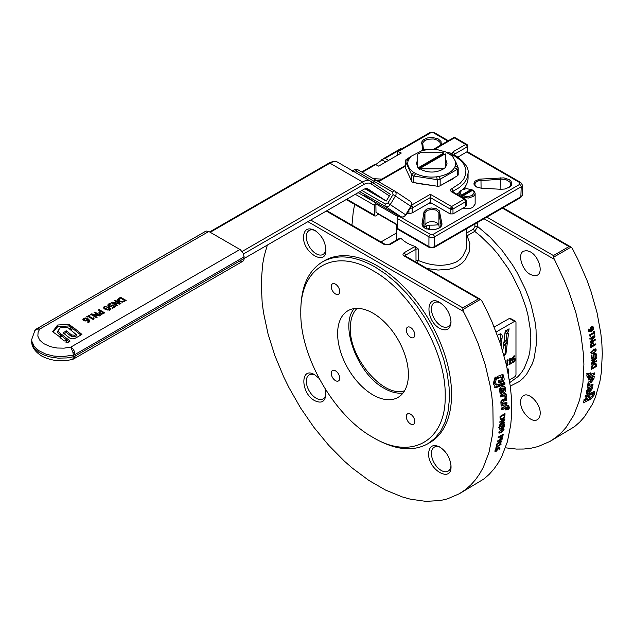 <?xml version="1.0" encoding="UTF-8"?>
<svg xmlns="http://www.w3.org/2000/svg" width="634" height="634" viewBox="0 0 634 634"><rect width="100%" height="100%" fill="white"/><g stroke="black" fill="none" stroke-linecap="round" stroke-linejoin="round"><path stroke-width="0.95" d="M417.735 166.797L416.443 163.239L417.735 159.681M410.769 156.479L406.188 159.609A3.004 1.736 0 0 0 405.308 160.838A3.004 1.736 0 0 0 405.403 161.282L411.688 174.818A3.004 1.736 0 0 0 413.812 176.046L437.254 179.676A3.004 1.736 0 0 0 440.154 179.224L457.32 169.318A3.004 1.736 0 0 0 458.2 168.089A3.004 1.736 0 0 0 458.097 167.638L455.584 161.504L452.264 156.019L445.742 151.962L438.197 149.878A24.021 13.869 0 0 0 437.967 149.838L428.711 149.481L422.299 150.488L410.769 156.479L408.241 160.402C406.806 164.935 408.676 168.961 413.844 172.48L415.738 173.573C421.832 176.561 428.806 177.639 436.66 176.815L439.251 176.41C446.772 174.857 451.876 171.909 454.57 167.566L455.26 166.076L455.584 161.504M453.096 156.883L451.812 154.11A3.004 1.736 0 0 0 449.688 152.881L445.742 151.962M428.711 149.481L426.246 149.252A3.004 1.736 0 0 0 423.346 149.703L421.737 150.63M458.2 168.089L458.2 174.627A3.004 1.736 180 0 1 457.32 175.856L440.154 185.762A3.004 1.736 180 0 1 437.254 186.214L413.812 182.584A3.004 1.736 180 0 1 411.688 181.356L405.403 167.82A3.004 1.736 180 0 1 405.308 167.376L405.308 160.838M455.236 177.052L452.724 178.986L441.763 184.835M435.938 186.008L417.711 183.48M410.404 178.582L407.115 171.513M445.765 159.681L447.057 163.239L445.765 166.797M443.071 169.183C435.843 172.908 428.457 173.003 420.928 169.484M414.787 421.515A6.007 3.463 60 0 1 413.542 424.265A6.007 3.463 60 0 1 408.914 422.656A6.007 3.463 60 0 1 406.299 416.617A6.007 3.463 60 0 1 407.535 413.867A6.007 3.463 60 0 1 412.163 415.476A6.007 3.463 60 0 1 414.787 421.515M335.473 380.63A6.007 3.463 60 0 1 331.55 375.336A6.007 3.463 60 0 1 332.47 370.525A6.007 3.463 60 0 1 335.473 370.827A6.007 3.463 60 0 1 339.396 376.113A6.007 3.463 60 0 1 338.477 380.931A6.007 3.463 60 0 1 335.473 380.63M331.233 286.6A6.007 3.463 60 0 1 332.47 283.85A6.007 3.463 60 0 1 337.098 285.458A6.007 3.463 60 0 1 339.721 291.497A6.007 3.463 60 0 1 338.477 294.247A6.007 3.463 60 0 1 333.849 292.639A6.007 3.463 60 0 1 331.233 286.6M410.539 327.485A6.007 3.463 60 0 1 414.462 332.779A6.007 3.463 60 0 1 413.542 337.589A6.007 3.463 60 0 1 410.539 337.288A6.007 3.463 60 0 1 406.616 332.002A6.007 3.463 60 0 1 407.535 327.184A6.007 3.463 60 0 1 410.539 327.485M354.295 308.576C339.119 325.187 357.655 374.432 384.331 388.38C391.067 392.224 397.304 393.769 403.042 393.001M373.006 313.196A50.046 28.895 60 0 1 405.705 357.299A50.046 28.895 60 0 1 398.033 397.399A50.046 28.895 60 0 1 373.006 394.919A50.046 28.895 60 0 1 340.315 350.816A50.046 28.895 60 0 1 347.987 310.715A50.046 28.895 60 0 1 373.006 313.196M373.006 270.702C411.585 291.822 446.193 351.767 445.195 395.735C446.193 440.852 411.585 460.831 373.006 437.412L375.13 438.641C395.529 450.069 413.043 451.804 427.681 443.848L434.821 438.403L440.67 431.12L445.1 422.133L448.016 411.648L449.355 399.896L449.086 387.12L447.216 373.6L443.784 359.629L438.871 345.514L432.578 331.558L425.034 318.062L416.419 305.319L406.901 293.605L396.702 283.176L386.035 274.245L375.13 267.025C354.739 255.597 337.225 253.862 322.587 261.818C308.378 270.512 301.118 286.552 300.817 309.931L300.817 312.38C299.827 267.263 334.435 247.284 373.006 270.702M375.13 438.641L373.006 437.412C334.435 416.292 299.827 356.348 300.817 312.38M457.938 193.41L457.938 194.836M419.74 168.541A18.014 10.398 0 0 0 420.429 168.874L443.071 168.874L444.489 168.137L445.765 167.321L445.765 154.244A18.014 10.398 0 0 0 445.179 153.848L419.74 168.541L419.74 169.357A18.014 10.398 180 0 1 418.321 168.541L418.321 167.717L443.76 153.032L443.76 153.848A18.014 10.398 180 0 1 444.489 154.244M418.321 168.541L443.76 153.848M443.76 153.032A18.014 10.398 0 0 0 443.071 152.699L420.429 152.699A18.014 10.398 0 0 0 419.011 153.428A18.014 10.398 0 0 0 417.735 154.244L417.735 167.321A18.014 10.398 0 0 0 418.321 167.717M397.074 224.531L376.002 212.366L375.875 203.886A4.002 2.314 120 0 0 375.114 202.151L363.956 195.359A4.002 3.265 123.5 0 1 363.821 195.28A4.002 3.265 123.5 0 1 363.686 195.185M395.164 213.381L397.764 215.227A4.002 2.314 -60 0 1 398.366 216.028M359.843 191.674L385.321 206.391L400.759 216.606L395.45 213.547M373.149 182.917L374.837 180.5L376.239 180.365M394.57 190.937L376.35 180.413L374.852 180.904L373.426 183.099M388.999 193.418L390.378 194.21L386.241 201.057L365.026 188.813M472.092 195.518L467.638 196.691L462.939 195.898L462.226 197.126L468.36 198.046L473.281 196.437L474.7 194.987L475.135 193.346L474.541 191.722L472.75 190.232L473.86 191.516L474.121 192.942L472.092 195.518M472.75 190.232L462.939 195.898M462.226 197.126A8.004 4.62 180 0 1 460.807 196.31L461.528 195.082L460.411 193.798L460.149 192.364L462.178 189.796L466.632 188.623L472.045 189.82A8.004 4.62 180 0 1 473.463 190.636M461.528 195.082L471.331 189.415M461.473 190.208A8.004 4.62 0 0 0 459.127 193.473A8.004 4.62 0 0 0 460.807 196.31L472.045 189.82M475.143 193.473L475.143 204.1L472.798 207.366C469.834 208.879 466.592 209.117 463.074 208.079M451.566 209.339L450.148 208.998L451.566 206.549L452.985 208.998L451.566 209.339M452.565 207.603L450.148 208.998L450.148 213.904L452.985 213.904L452.985 208.998L465.721 201.644L464.302 199.195L465.308 199.092A2.005 1.633 120 0 1 465.721 201.644L465.721 206.549L452.985 213.904M465.721 206.549L466.307 205.733L466.307 200.827L465.721 201.644M466.719 145.495L465.721 144.441L466.719 144.346L455.402 137.808L453.73 137.713L433.315 149.402L453.397 137.808A2.005 2.005 0 0 1 455.402 137.808L466.719 144.346A2.005 2.005 0 0 1 467.726 146.074L467.139 146.89L466.719 145.495M434.393 149.45L454.396 137.903L465.721 144.441A2.005 1.633 180 0 1 467.726 146.074L467.567 151.423L457.922 157.121M377.967 181.356L405.308 165.569L377.967 181.356M337.946 162.383C335.901 160.925 332.905 161.163 328.943 163.081L209.648 231.949L328.943 163.081L329.942 163.176A16.016 9.248 -60 0 1 337.946 162.383L370.502 181.181A16.016 9.248 120 0 0 362.497 181.974L242.164 251.444M452.589 191.951L465.308 199.092L452.763 191.856L451.765 191.951L464.302 199.195L451.566 206.549L430.335 194.289L430.335 197.562L450.148 208.998M409.936 208.467L412.195 207.984A2.005 1.276 -114.2 0 0 411.442 205.868M452.621 191.761A2.005 1.157 180 0 1 453.326 191.056L459.404 187.505L464.009 183.274L466.941 178.582L468.066 173.145L468.066 178.043A40.037 23.117 180 0 1 462.844 189.455M459.325 192.467A40.037 23.117 180 0 1 456.163 194.495M450.148 213.904L430.335 202.46L412.195 212.937L412.195 207.984A10.009 5.777 120 0 0 412.98 207.58L411.664 205.186M408.922 210.131L408.922 213.595L412.195 212.937M408.922 213.595A4.002 2.314 0 0 0 407.599 213.642L406.743 213.745M430.335 202.46L430.335 197.562L412.98 207.58M74.622 358.051A6.007 4.676 -148.8 0 1 73.029 358.606L73.275 356.791L75.097 356.07L74.772 357.766L73.853 358.82L242.957 261.192L243.876 260.13L244.201 258.442L363.908 189.328A8.004 4.62 -60 0 1 367.918 188.932A8.004 4.62 -60 0 1 368.053 189.019L386.241 201.057M365.77 188.615L370.256 191.587L365.168 188.766M87.516 320.432L87.516 319.37L85.273 318.522L83.831 319.29L83.831 320.915M85.899 321.026L85.899 320.432L87.516 319.37M84.243 318.743L84.528 320.083L85.899 320.432M100.6 311.904L99.728 312.8L100.251 313.465L101.519 313.727L103.366 312.911L101.107 311.611L100.6 311.904M103.366 313.664L103.366 312.911M106.203 306.785L104.745 306.919L104.507 307.744L107.962 309.741L109.381 309.598L109.634 308.766L106.203 306.785M109.381 310.232L109.634 308.766M104.745 306.919L104.507 308.829M104.119 306.555L108.874 307.213L110.736 309.051L110.015 309.963L105.26 309.305L103.611 308.021L104.119 306.555L103.889 308.33M109.761 309.408L110.245 309.804M99.11 310.454L99.11 309.582L98.357 310.018L100.465 311.239L98.722 312.919L99.483 313.933L101.511 314.321L101.519 313.727M100.465 311.983L100.465 311.239M99.158 313.703L99.681 313.323M99.11 309.582L104.768 312.855L101.511 314.321M99.411 315.946L100.481 315.336L94.815 312.063L94.117 312.467L98.999 315.288L91.605 313.917L90.765 314.401L96.423 317.674L97.129 317.269L92.643 314.678L99.411 315.946M94.815 312.871L94.815 312.063M98.999 315.875L98.999 315.288M91.605 314.892L91.605 313.917M92.643 315.486L92.643 314.678M81.921 334.435L76.215 337.716C73.282 339.396 70.683 339.166 68.424 337.034L63.043 332.795M81.945 334.419L72.95 327.112L69.534 329.038L76.143 334.483L74.836 335.235L71.531 334.934L66.404 330.893L63.075 332.818M80.898 335.021L72.95 328.737L70.564 329.846M76.167 334.276L76.143 336.107L74.836 336.86L74.836 335.235M64.066 333.595L66.404 332.517L71.531 336.559L74.836 336.86M69.058 341.845L61.744 336.044L60.396 337.874M61.744 334.419L59.961 337.526L64.319 340.981L66.245 340.387L65.968 342.289L67.172 342.931L70.105 341.044L61.744 334.419L61.744 336.044M65.96 341.932L66.142 342.431M65.96 340.307L66.245 342.011L66.245 340.371M66.721 327.176L69.399 328.563L72.339 326.859L68.987 324.323L57.71 325.012L52.582 331.685L59.588 336.725L60.959 334.118L57.86 330.98L60.182 327.857L66.721 327.176M71.325 327.445L68.987 325.947L57.71 326.637L53.113 332.097M60.476 335.037L57.94 333.032L57.86 330.98M85.392 318.53L85.392 317.959L88.11 318.807L89.854 320.535L88.847 322.167L87.405 322.072M88.958 321.002L89.568 321.604M87.437 322.056L88.958 320.859L88.063 319.679L85.844 321.026L83.783 320.55L82.895 319.425L83.633 318.387L85.392 317.959M83.331 320.218L83.831 319.908M114.175 307.427L114.175 306.658L112.662 305.786L110.514 306.65L108.565 306.198L107.701 305.081M114.175 306.658L111.798 308.029L112.464 308.409L115.57 306.618L112.654 304.938L112.654 305.794M110.482 306.658L110.482 306.048L112.654 304.938M108.707 306.277L108.707 305.057L110.482 306.048M109.183 304.391L108.707 305.057L111.148 303.797L110.34 303.329L110.34 303.963M107.701 305.128L108.541 304.003L110.34 303.329M108.145 305.905L108.707 305.533M119.834 304.161L120.896 303.543L115.237 300.27L114.532 300.674L119.414 303.496L112.028 302.125L111.188 302.608L116.846 305.881L117.552 305.477L113.066 302.886L119.834 304.161M115.237 301.087L115.237 300.27M119.414 304.082L119.414 303.496M112.028 303.1L112.028 302.125M113.066 303.694L113.066 302.886M117.599 299.771L118.883 301.435L122.417 302.149L126.182 300.492L120.515 297.227L117.662 299.399L117.662 300.151M120.515 298.091L120.515 297.227M117.662 301.023L119.216 299.605M89.331 315.225L86.573 316.826L87.151 317.159L88.15 316.58L93.253 319.52L94.22 318.054L92.675 318.347L88.887 316.152L89.909 315.566L89.331 315.225L89.331 315.898M93.515 319.37L93.515 318.743L93.84 319.187M93.705 318.419L93.705 317.753M92.675 319.187L92.675 318.347M88.887 317L88.887 316.152M124.779 301.301L124.779 300.548L120.42 298.035L118.653 299.486L118.613 301.364M124.779 300.548L122.37 301.546L122.37 302.156M118.653 299.486L119.675 300.984L122.37 301.546M239.953 249.455L70.85 347.083L72.855 348.819L74.384 351.299L75.097 356.07L244.201 258.442L243.488 253.671L240.373 249.717L208.816 231.473L206.121 231.03L36.709 328.808L205.812 231.172M239.953 260.891L241.578 261.462L242.957 261.192L73.853 358.82A6.007 6.007 0 0 1 72.331 359.438L73.029 358.606M595.754 343.858A164.143 94.767 60 0 1 595.825 344.658L590.872 347.519A164.143 94.767 -120 0 0 590.729 345.998L590.88 344.23L591.99 342.82L593.147 342.725L593.844 344.238A164.143 94.767 60 0 1 593.907 344.92L595.754 343.858M595.009 344.286L595.825 344.658M593.313 344.65L593.907 344.92M591.744 342.122L592.433 343.62M591.007 341.758L595.278 339.293A164.143 94.767 60 0 1 595.366 340.054L590.413 342.915A164.143 94.767 -120 0 0 590.278 341.758L593.892 337.011L589.969 339.269A164.143 94.767 -120 0 0 589.866 338.501L594.819 335.648A164.143 94.767 60 0 1 594.946 336.567L591.007 341.758L590.452 341.528M594.549 339.713L595.366 340.054M592.497 336.464L593.892 337.011M593.543 336.028L594.946 336.567M593.63 331.305L594.137 331.011A164.143 94.767 60 0 1 594.597 334.07L594.09 334.364A164.143 94.767 -120 0 0 593.923 333.23L590.603 335.148A164.143 94.767 60 0 1 590.769 336.282L590.317 336.543L589.438 335.648A164.143 94.767 -120 0 0 589.343 334.998L593.804 332.422A164.143 94.767 -120 0 0 593.63 331.305M594.018 333.856L594.597 334.07M592.988 332.89L593.923 333.23M589.668 334.807L590.603 335.148M590.222 336.075L590.769 336.282M589.398 335.41L589.897 335.584L589.438 335.648M589.509 331.685L588.36 329.252L589.002 328.887L589.755 330.877L590.999 330.71L590.492 328.174L591.633 326.756L592.988 326.637L593.709 327.794L593.503 329.45L591.784 331.21L589.557 331.701M592.917 329.26L593.503 329.45M591.784 331.21L590.405 330.75L588.217 331.257M584.033 400.355L583.407 402.844L588.693 400.141A164.143 94.767 -120 0 0 589.065 399.111L585.253 400.323L587.076 398.398L589.818 396.852A164.143 94.767 -120 0 0 590.127 395.878L587.092 396.924L584.033 400.355M585.729 397.13L587.076 398.398M585.451 400.498L584.35 399.46M583.914 400.704L584.976 400.228M585.333 396.844L589.874 394.863L589.509 393.5L586.918 394.831A164.143 94.767 60 0 1 586.862 395.03L585.451 395.537A164.143 94.767 60 0 1 585.142 396.678L585.333 396.844M586.862 395.03L586.181 394.958L586.561 395.291M586.268 392.343L587.821 391.677M586.387 391.757L586.482 393.666L588.526 393.199L591.95 389.355A164.143 94.767 -120 0 0 592.481 387.025L590.991 387.77L589.755 391.051L590.008 387.826L586.387 391.757M588.233 389.569L588.463 388.571M589.755 391.051L588.796 390.275M590.579 388.174L591.95 389.355M588.566 391.265L589.232 390.766M587.472 386.36L587.512 387.636L588.075 387.826L592.814 385.48A164.143 94.767 -120 0 0 593.028 384.37L588.994 385.424A164.143 94.767 -120 0 0 589.192 384.267L587.71 385.004A164.143 94.767 60 0 1 587.472 386.36M587.607 384.323L589.398 385.654M587.464 386.423L589.097 385.726M588.265 382.136L590.864 380.955M587.916 383.673L591.11 382.595L593.923 378.95A164.143 94.767 -120 0 0 594.256 376.342L588.558 378.823A164.143 94.767 60 0 1 588.423 379.996L592.528 378.863A164.143 94.767 60 0 1 592.473 379.283L588.09 382.5A164.143 94.767 60 0 1 587.916 383.665L587.916 383.665M588.637 378.585L590.888 377.634L592.528 378.863M592.402 378.617L592.521 377.904A162.145 93.61 -120 0 0 592.679 376.707M587.536 376.604L588.756 375.677A162.145 93.61 -120 0 0 588.764 375.629L592.679 373.64L594.082 374.631L594.51 374.044A164.143 94.767 -120 0 0 594.621 372.879L590.666 374.195L590.238 372.8L589.01 373.695A164.143 94.767 60 0 1 588.938 374.662L586.926 374.599A164.143 94.767 60 0 1 586.854 375.637L587.155 377.127L588.717 377.151A164.143 94.767 60 0 1 588.685 377.396L590.159 376.675A164.143 94.767 -120 0 0 590.167 376.62L594.082 374.631M588.186 377.056L587.06 375.962L588.717 377.151M590.666 374.195L589.263 373.212M587.369 373.791L588.431 374.052A164.143 94.767 -120 0 0 588.479 373.402L587.496 373.481M591.189 392.581L592.544 393.825L592.695 395.299L589.311 399.071A164.143 94.767 60 0 1 588.938 400.102L590.769 399.372L594.581 394.459L594.256 391.55L590.46 393.064L590.539 394.396L592.544 393.825L591.205 392.731M592.584 394.166L593.234 393.183L593.099 391.907M593.614 349.596L595.54 348.914L596.317 350L593.828 353.368L591.625 353.978L591.157 352.972L593.614 349.596M594.866 349.009L596.317 350M593.361 356.926L593.59 354.889L594.763 353.598L595.976 353.423L596.507 354.572L596.261 356.253L595.556 356.665A164.143 94.767 -120 0 0 595.556 356.609L595.928 354.889L595.603 354.224L594.787 354.398L594.082 355.135L594.026 357.299L591.474 358.773A164.143 94.767 -120 0 0 591.379 355.579L591.966 355.246A164.143 94.767 60 0 1 592.045 357.695L593.361 356.926L594.026 357.299M591.443 357.362L592.045 357.695M595.049 353.455L595.088 353.954M595.77 355.983L596.261 356.253M595.928 354.889L594.193 353.471M593.59 354.874L594.082 355.135M596.451 360.603A164.143 94.767 60 0 1 596.443 361.309L591.49 364.17A164.143 94.767 -120 0 0 591.506 363.1L595.429 358.527L591.506 360.794A164.143 94.767 -120 0 0 591.498 360.08L596.451 357.219A164.143 94.767 60 0 1 596.459 358.075L592.18 363.076L596.451 360.603M595.849 360.952L596.443 361.309M594.803 358.17L595.429 358.527M595.041 357.275L596.459 358.075M591.752 362.814L592.18 363.076M596.277 366.547L591.324 369.408A164.143 94.767 -120 0 0 591.379 368.14L591.847 365.905L593.963 363.551L596.008 363.512L596.332 365.263A164.143 94.767 60 0 1 596.277 366.547L595.691 366.167M594.589 362.64L594.922 364.376M588.82 390.179A164.143 94.767 60 0 1 588.558 391.289L588.138 391.749L587.837 391.13L588.82 390.179L587.599 389.213M588.138 391.749L586.846 390.29M591.791 330.266L593.02 329.054L592.655 327.406L591.031 328.539L591.791 330.266M593.345 345.245A164.143 94.767 -120 0 0 593.289 344.698L592.869 343.573L592.101 343.652L591.308 345.72A164.143 94.767 60 0 1 591.371 346.386L593.345 345.245M591.467 342.97L592.869 343.573L590.698 343.049M593.789 352.567L595.278 351.505L595.762 350.317L595.191 349.746L592.164 351.49L591.704 352.655L592.275 353.233L593.789 352.567M595.762 350.317L593.781 349.049M591.181 352.393L592.275 353.233M595.492 364.217L593.931 364.344L592.307 366.119L591.95 367.775A164.143 94.767 60 0 1 591.926 368.338L595.738 366.135A164.143 94.767 -120 0 0 595.77 365.572L595.492 364.217L593.923 363.211M591.871 365.85L592.307 366.119M591.387 367.997L591.926 368.338M590.745 346.101L591.371 346.386M590.444 328.357L591.031 328.539M590.096 329.981L591.474 330.433M388.579 160.378L385.092 158.365L383.958 158.5L375.851 164.468M354.636 204.386L353.233 211.954L351.949 225.173M497.325 448.087L497.698 448.42L495.97 449.688L495.519 450.893L495.075 450.473M495.217 450.195L496.367 450.679L497.341 449.847L497.698 448.42M502.548 435.201L500.575 436.343A164.143 94.767 60 0 1 500.488 436.818L500.583 437.745L501.264 437.619L502.445 435.78A164.143 94.767 -120 0 0 502.548 435.201L502.088 434.845M500.115 435.986L500.575 436.343M502.437 428.719L503.063 429.178L500.06 430.906L499.434 432.016L499.846 432.499L502.873 430.748L503.491 429.67L503.063 429.178L503.491 429.67M499.029 431.722L499.846 432.499M500.884 418.797L502.437 418.67L504.078 416.887L504.41 415.23A164.143 94.767 -120 0 0 504.418 414.652L500.606 416.855A164.143 94.767 60 0 1 500.591 417.434L500.884 418.797M500.044 416.522L500.606 416.855M503.784 414.271L504.418 414.652M501.827 389.094A162.145 93.61 -120 0 0 501.748 388.483L502.065 387.968L503.729 388.531L504.133 389.331L503.317 390.378A164.143 94.767 -120 0 0 503.142 389.022L503.459 388.507L502.065 387.968L502.73 388.785M503.626 390.56L502.112 389.902M500.028 417.735A164.143 94.767 -120 0 0 500.044 416.435L504.997 413.574A164.143 94.767 60 0 1 504.981 414.866L504.529 417.109L502.405 419.446L500.369 419.502L500.028 417.735M500.686 418.717L500.099 418.916M504.133 419.906L499.861 422.371A164.143 94.767 -120 0 0 499.893 421.681L504.846 418.82A164.143 94.767 60 0 1 504.799 419.866L500.733 424.36L504.656 422.093A164.143 94.767 60 0 1 504.609 422.775L499.655 425.636A164.143 94.767 -120 0 0 499.711 424.82L504.133 419.906L503.586 419.549M504.085 422.426L504.609 422.775M503.38 418.955L504.799 419.866M498.736 427.427L500.139 428.418L500.923 428.227L501.668 427.514L501.954 425.485L504.505 424.011A164.143 94.767 60 0 1 504.22 426.983L503.642 427.324A164.143 94.767 -120 0 0 503.864 425.049L502.54 425.81L502.096 427.72L500.836 428.964L499.616 429.123M499.449 427.482L500.139 428.418L499.711 426.642M500.408 426.167L500.131 426.928M499.56 429.083L499.75 426.547L500.456 426.135A164.143 94.767 60 0 1 500.448 426.191M502.017 425.446L502.54 425.81M503.341 424.685L503.864 425.049M503.713 426.619L504.22 426.983M504.038 429.353L501.232 432.539L499.069 433.165L498.879 432.333L501.66 429.131L503.523 428.41L504.038 429.353L502.913 428.529M496.842 385.092L495.305 382.413L496.216 379.552L497.373 378.339A164.143 94.767 -120 0 0 497.088 376.929L494.995 377.515L493.268 383.633L495.59 387.691L499.774 386.407L498.887 384.608L496.842 385.092L495.138 384.513L493.949 382.476L494.845 379.164L496.002 377.959A162.145 93.61 -120 0 0 495.804 376.976M494.512 387.342L498.387 385.916L497.5 384.149M498.887 384.608L498.467 384.481L498.887 384.608M507.921 408.581L507.699 408.819A164.143 94.767 60 0 1 507.707 409.501L508.833 409.12L507.699 408.819M501.597 407.971L501.217 408.597A164.143 94.767 60 0 1 501.256 409.849L505.33 408.597L505.916 410.087L507.129 409.176A164.143 94.767 -120 0 0 507.113 408.161L509.237 408.288A164.143 94.767 -120 0 0 509.221 407.194L508.666 405.562L507.049 405.506A164.143 94.767 -120 0 0 507.041 405.237L505.552 405.958A164.143 94.767 60 0 1 505.552 406.014L501.597 407.971M501.225 408.875L503.919 407.82L505.623 408.827M507.129 409.176L505.71 408.375A162.145 93.61 -120 0 0 505.702 407.377L505.964 407.004L507.675 407.868M506.265 407.083L507.485 407.765M507.477 407.844L507.818 407.48A162.145 93.61 -120 0 0 507.802 406.41L507.739 405.594M507.343 405.736L506.384 405.15M503.238 399.246C501.439 399.777 500.67 401.092 500.947 403.192A164.143 94.767 60 0 1 501.114 406.085L506.59 404.31L506.962 403.692A164.143 94.767 -120 0 0 506.899 402.408L502.532 403.39A164.143 94.767 -120 0 0 502.508 402.931L503.943 401.156L506.732 399.61A164.143 94.767 -120 0 0 506.637 398.303L503.238 399.246M501.066 405.174L505.544 402.962A162.145 93.61 -120 0 0 505.528 402.59M502.841 403.628L501.122 402.693A162.145 93.61 -120 0 0 501.098 402.233L502.532 400.474L505.322 398.929A162.145 93.61 -120 0 0 505.29 398.461M504.593 393.516L500.63 394.998L500.281 395.64A164.143 94.767 60 0 1 500.424 396.947L504.331 395.83L504.878 396.139A164.143 94.767 60 0 1 504.997 397.478L506.162 397.391L506.518 396.765A164.143 94.767 -120 0 0 506.376 395.196L505.908 393.666L504.593 393.516M500.345 396.195L502.921 395.204L503.467 395.513M502.921 395.204L504.878 396.139M506.518 396.765L505.108 396.115A162.145 93.61 -120 0 0 504.973 394.562L506.376 395.196M504.973 394.562L504.743 393.46M502.247 386.582C500.194 387.128 499.362 388.587 499.743 390.956A164.143 94.767 60 0 1 500.099 393.793L501.296 393.714L501.637 393.072L501.74 389.141L502.485 392.89L503.119 393.025C505.139 392.494 505.987 391.075 505.67 388.761L504.64 386.32L502.247 386.582M501.637 393.072L500.234 392.501L499.917 390.084L500.646 388.793M500.345 388.61L502.041 389.324M501.724 392.438C503.697 391.923 504.553 390.512 504.276 388.214L503.681 386.193M499.505 384.109L500.789 386.003L503.475 384.727A164.143 94.767 -120 0 0 503.436 384.473L504.474 384.672L505.013 384.061A164.143 94.767 -120 0 0 504.783 382.611L499.505 384.109M499.402 385.52L502.08 384.236A162.145 93.61 -120 0 0 502.041 383.99L504.751 384.576M503.697 384.188L502.31 383.705M505.013 384.061L503.626 383.57A162.145 93.61 -120 0 0 503.483 382.69M502.722 374.496L497.722 376.279L497.421 376.937A164.143 94.767 60 0 1 497.706 378.355L501.851 377.27L502.334 378.022L501.042 379.845L498.593 380.725L498.276 381.375A164.143 94.767 60 0 1 498.506 382.667L498.958 382.991L502.001 381.89C503.848 381.367 504.498 380.012 503.959 377.816L502.984 374.401M497.611 377.904L500.472 376.873L502.247 377.563M498.435 382.239L500.622 381.438C502.429 380.891 503.079 379.544 502.58 377.404L501.985 374.298M497.801 447.802L498.213 448.959L496.184 451.321L495.091 451.582L495.74 449.435L497.73 447.842L499.893 447.295M499.061 449.308L499.362 447.929L498.728 447.35M499.394 448.61L498.173 448.143M499.378 448.658L499.695 448.951L499.053 449.324M499.64 447.184L499.695 448.951M494.964 451.463L494.964 450.766M496.533 447.105A164.143 94.767 60 0 1 496.295 447.984L495.788 448.27A164.143 94.767 -120 0 0 496.43 445.853L496.937 445.567A164.143 94.767 60 0 1 496.707 446.471L500.028 444.553A164.143 94.767 -120 0 0 500.258 443.649L500.709 443.388L501.137 444.014A164.143 94.767 60 0 1 500.995 444.529L496.533 447.105L496.192 446.796M500.21 443.832L500.995 444.529M500.709 443.388L501.137 444.014M496.921 443.84L501.692 439.132L497.421 441.597A164.143 94.767 -120 0 0 497.555 440.963L502.508 438.102A164.143 94.767 60 0 1 502.302 439.069L497.928 443.372L501.851 441.106A164.143 94.767 60 0 1 501.7 441.732L496.747 444.592A164.143 94.767 -120 0 0 496.921 443.84M501.296 438.799L501.692 439.132M501.7 438.569L502.302 439.069M499.552 436.311L500.012 436.668L498.166 437.737A164.143 94.767 -120 0 0 498.284 437.04L503.238 434.187A164.143 94.767 60 0 1 503.008 435.487L502.445 437.024L501.145 438.316L500.075 438.459M500.02 438.411L499.909 437.254A164.143 94.767 -120 0 0 500.012 436.668M307.894 221.67L463.343 311.413L468.724 321.913L478.036 343.311L485.264 364.891L490.248 386.185L491.865 396.591L492.887 406.766L493.133 426.206L492.349 435.368L489.004 452.343L483.338 467.234L479.676 473.796L475.476 479.724L470.769 484.986L465.578 489.551L459.325 493.759L447.366 498.895L440.519 500.495L425.889 501.375L410.253 499.148L402.154 496.882L385.615 490.106L368.901 480.453L352.361 468.138L344.262 461.053L328.618 445.219L313.988 427.443L300.667 408.09L288.938 387.572L283.747 377.008L274.839 355.531L268.055 333.975L263.538 312.792L262.159 302.473L261.2 282.645L262.65 264.259L264.267 255.716L267.342 245.081M503.705 342.685L504.458 342.249L503.618 343.382M505.964 343.557L505.243 353.344L503.903 355.103M513.865 359.018L514.008 358.242M508.341 373.909L508.706 372.562L507.802 371.611L508.579 369.749L508.23 368.948L507.343 368.98M508.357 371.714L507.889 371.611M505.179 330.996L503.594 345.784L507.588 340.775L508.563 333.096L506.796 333.5L508.722 330.702L509.102 328.816L505.179 330.996M506.883 333.746L505.385 332.684L507.517 329.371M501.137 345.974L502.255 336.25L501.795 334.237L500.139 333.88L497.405 335.243M504.149 355.991L505.956 353.748L507.382 342.431L503.483 346.521L502.667 350.871M509.395 379.917L514.554 376.937A2.005 1.157 120 0 0 515.973 374.488L515.973 322.183A2.005 1.157 120 0 0 515.553 321.272A2.005 1.157 120 0 0 514.554 321.367L496.168 331.986M509.894 358.519L510.41 358.226L510.41 363.377L511.289 362.87L511.289 363.456L508.872 364.851L509.768 363.75L509.768 359.914L508.872 360.437L508.872 359.906L509.894 358.519M505.964 362.981L507.002 364.74L507.002 360.207L507.62 359.85L507.62 365.572L506.875 366L506.558 365.461M514.792 358.115L515.331 359.264L514.863 360.976L513.754 362.149L512.66 362.26L512.121 360.461L512.66 357.758L514.903 355.619L512.803 359.327L514.927 358.178M507.913 370.145L507.049 369.717L507.913 370.145L507.406 371.611M500.036 342.645L500.598 333.793M504.458 342.249L506.178 339.959L506.97 333.698M505.472 332.929L506.74 333.658M511.289 363.456L510.782 363.163M510.41 363.377L509.768 363.013M507.62 365.572L506.423 364.883M507.002 364.74L506.289 364.328M514.665 359.692L514.325 358.892L512.811 359.882L513.152 361.562L513.77 361.531L514.665 359.692M511.725 360.738L513.77 361.531M514.871 356.371L514.174 355.967M514.903 356.356L514.198 355.951M512.803 359.327L511.614 358.638M512.811 359.882L511.551 359.161M509.768 359.914L509.284 359.637M515.553 321.272L509.894 318.165L494.195 327.049M397.074 155.473L397.486 151.288L401.314 153.024L378.672 166.1L375.051 164.285L361.689 171.957L374.837 164.364M378.672 213.904L375.843 215.948L374.837 216.043L374.425 215.132L346.822 199.195M397.074 224.935L378.672 214.316M423.457 149.64L422.696 142.951L424.804 140.558L427.823 139.29L433.339 138.941L437.492 140.154L440.051 142.396L440.337 145.345M425.295 228.406L423.789 227.083L422.989 224.975L425.042 212.62L427.205 210.385L431.905 209.331L436.113 210.131L438.799 212.588L441.002 224.935L440.567 226.544L438.704 228.406M439.378 227.915L438.799 224.848L437.484 223.168L435.011 222.003L431.905 221.591L428.798 222.019L426.341 223.192L425.042 224.88L424.518 227.836M375.978 180.199L380.677 180.468M463.771 188.457L464.096 189.011M431.809 203.316L428.972 203.252M424.661 226.988L426.745 225.783L426.745 229.04L429.804 228.375L429.804 225.11L426.745 225.783M429.59 229.73L429.804 228.375M438.752 224.729A35.029 20.225 180 0 1 429.804 225.11M463.343 311.413L462.836 309.582L480.485 299.391L481.745 300.793L487.126 311.286L492.032 321.937L500.321 343.485L506.439 364.978L510.267 385.971L511.289 396.147L511.535 415.579L510.75 424.748L507.406 441.724L501.74 456.607L498.07 463.169L493.878 469.097L489.171 474.359L483.972 478.932L459.325 493.759M462.836 309.487L462.836 308.647M326.296 211.043L384.331 244.55L389.997 244.55L400.902 238.202A35.029 20.225 0 0 0 415.151 246.428A4.002 2.314 0 0 0 414.588 246.697L404.151 252.72C402.598 253.814 402.598 254.9 404.151 255.993L478.408 298.868L480.485 299.391M505.456 447.81L516.48 449.07L523.938 449.023L531.11 448.19L537.957 446.59L549.916 441.454L556.161 437.254L561.359 432.681L566.067 427.419L573.928 414.929L579.595 400.046L582.939 383.071L583.898 364.352L583.478 354.469L580.831 333.888L575.854 312.586L568.627 291.014L564.22 280.26L553.427 257.277L571.076 247.086L502.984 207.778L571.004 247.046L568.999 246.563L553.427 255.55L486.833 217.105M385.092 158.365L400.664 149.378L400.664 148.697L401.314 149.077L400.664 148.697L383.166 158.801M400.664 149.378L400.664 148.697L400.728 149.418M400.902 238.202L399.578 238.329M384.331 244.55L385.337 244.455L326.882 210.702L385.337 244.455L388.991 244.455L399.436 238.424L388.991 244.455L389.997 244.55M466.782 243.591L466.141 249.241L462.709 256.421L459.943 259.417L456.52 261.866C445.139 266.843 432.364 266.367 418.194 260.447L416.007 260.693L415.642 261.945M404.975 255.993L480.413 299.343L405.15 255.89L404.151 255.993M405.562 256.128L405.562 255.177L416.007 249.146L418.194 248.9L415.151 246.428M383.087 158.841L400.664 148.697M553.427 257.277L553.427 255.55M466.782 235.856L466.782 235.428M417.196 263.522L418.194 260.447L418.194 248.9M425.422 268.269L437.983 270.052L448.801 269.291L453.746 267.913L458.216 265.828L462.083 263.102L465.221 259.813L469.176 252.047L469.842 243.638L467.131 235.745L474.715 231.37L477.751 226.584L474.921 226.584L473.503 229.056L466.782 232.94M520.609 401.996C520.649 398.921 521.6 396.805 523.478 395.664C529.081 391.685 540.644 403.89 540.192 413.305C540.152 416.387 539.193 418.495 537.323 419.645C531.712 423.623 520.157 411.418 520.609 401.996M530.396 274.49C522.012 270.179 517.225 254.068 523.478 251.199L526.656 250.581L530.396 251.88C538.781 256.199 543.568 272.311 537.323 275.18L534.145 275.798L530.396 274.49M399.048 215.623L397.098 218.064L397.312 228.977L429.329 247.506L397.486 229.12M433.49 132.815L434.488 132.712L448.349 140.716L434.488 132.712L429.662 132.712L397.486 151.288L429.876 132.633L433.49 132.815L447.762 141.057M397.074 218.397L428.917 236.783A4.002 2.314 0 0 0 434.583 236.783L521.243 186.753A4.002 2.314 0 0 0 522.416 185.112L520.831 182.56L467.321 151.669L520.831 182.56L519.832 182.663L519.832 184.296L433.165 234.334L430.335 234.334L398.485 215.948M522.416 185.112L522.416 194.923A4.002 2.314 180 0 1 521.243 196.556L434.583 246.594L434.163 247.506L520.831 197.475L519.832 197.372M355.317 194.289L374.425 205.321L375.716 202.951M374.425 205.321L374.425 215.132M346.235 199.536L374.837 216.043L346.235 199.536M404.603 390.702C383.871 398.461 349.025 358.115 350.364 327.905C350.42 319.306 352.662 312.8 357.069 308.37M322.587 261.818L324.711 260.59A105.093 60.674 60 0 1 405.697 288.747A105.093 60.674 60 0 1 451.566 394.507A105.093 60.674 60 0 1 429.804 442.619L427.681 443.848M423.956 212.113L421.99 224.159L422.878 226.504L424.598 228.01L429.955 229.777L435.114 229.611L440.099 227.511L441.518 225.902L442.009 224.119L439.362 210.845L436.097 208.618L431.16 207.96L426.531 209.141L424.059 211.693L424.954 212.984L424.954 225.244M476.506 187.038L475.056 185.5L474.898 183.654L476.174 181.966L478.615 180.777L501.819 179.145L506.312 179.834L510.029 182.22L510.766 183.781L510.632 185.405L508.516 187.815M481.024 188.163L500.844 189.281L504.973 189.011L509.942 186.895L511.345 185.287L511.765 182.901L510.949 181.165L509.237 179.652L503.895 177.877L479.526 179.137L474.961 181.158L473.82 184.003L475.872 186.681L481.024 188.163M441.296 144.79L441.002 141.398L438.157 138.901L432.515 137.467L427.411 137.943L423.401 139.829L421.713 142.016L422.68 150.084M465.499 186.19L464.556 188.892M459.127 195.335L458.477 195.827M381.819 179.129L373.299 178.653M325.884 248.869A13.845 7.996 60 0 1 323.039 254.432A13.845 7.996 60 0 1 312.372 250.723A13.845 7.996 60 0 1 306.325 236.783A13.845 7.996 60 0 1 309.194 230.451A13.845 7.996 60 0 1 315.431 230.768M325.908 249.725C325.242 241.483 321.509 235.016 314.702 230.316C307.894 227.154 304.161 229.31 303.496 236.783C302.798 253.077 326.597 266.819 325.908 249.725M450.996 321.097A13.845 7.996 60 0 1 448.151 326.661A13.845 7.996 60 0 1 441.224 325.979A13.845 7.996 60 0 1 432.182 313.775A13.845 7.996 60 0 1 434.306 302.68A13.845 7.996 60 0 1 440.543 302.997M439.814 302.545L439.814 302.545C425.351 293.399 425.351 320.883 439.814 328.428C446.613 331.59 450.354 329.434 451.02 321.961C450.354 313.719 446.613 307.244 439.814 302.545M450.996 465.562A13.845 7.996 60 0 1 448.151 471.125A13.845 7.996 60 0 1 437.476 467.416A13.845 7.996 60 0 1 431.437 453.484A13.845 7.996 60 0 1 434.306 447.144A13.845 7.996 60 0 1 440.543 447.461M428.6 453.484C427.91 469.778 451.709 483.52 451.02 466.426C450.354 458.184 446.613 451.709 439.814 447.01C433.006 443.848 429.266 446.003 428.6 453.484M325.884 393.334A13.845 7.996 60 0 1 323.039 398.897A13.845 7.996 60 0 1 316.112 398.207A13.845 7.996 60 0 1 307.07 386.011A13.845 7.996 60 0 1 309.194 374.916A13.845 7.996 60 0 1 315.431 375.233M319.084 378.347L314.702 374.781C300.247 365.636 300.247 393.12 314.702 400.664C321.509 403.826 325.242 401.671 325.908 394.189L325.012 388.61M571.076 247.086L572.336 248.488L577.717 258.989L587.029 280.387L590.912 291.18L597.03 312.673L600.858 333.666L601.88 343.842L602.3 353.732L601.341 372.443L599.962 381.169L595.445 397.146L592.33 404.31L584.461 416.8L579.753 422.062L574.562 426.627L549.916 441.454M454.57 167.566L457.32 169.318L457.32 175.856M439.251 176.41L440.154 179.224L440.154 185.762M436.66 176.815L437.254 179.676L437.254 186.214M415.738 173.573L413.812 176.046L413.812 182.584M449.657 153.991L451.812 154.11M455.26 166.076L458.097 167.638M447.762 152.897L449.688 152.881M427.039 149.64L426.246 149.252M424.249 150.06L423.346 149.703M413.844 172.48L411.688 174.818L411.688 181.356M408.241 160.402L405.403 161.282L405.403 167.82M408.93 158.904L406.188 159.609M376.033 180.23L357.838 169.73L356.855 169.785L355.84 170.808L374.1 181.348M353.392 171.703L355.84 170.808M410.079 201.2A4.002 3.265 123.5 0 1 410.222 201.287L394.641 190.977A4.002 3.265 -56.5 0 1 394.784 191.064A4.002 3.265 -56.5 0 1 395.402 196.041L410.84 206.264L405.657 214.823L390.227 204.6L395.402 196.041L393.025 194.583L387.842 203.142L390.227 204.6A4.002 3.265 -56.5 0 1 385.321 206.391L384.941 205.432L385.393 204.037L361.911 190.477M387.842 203.142L385.393 204.037M376.35 180.413L394.61 190.961L393.659 191.032L392.644 192.054L393.025 194.583M411.109 206.47L411.133 206.478C412.195 204.425 411.886 202.69 410.222 201.287A4.002 3.265 123.5 0 1 410.84 206.264L410.388 206.082M405.213 214.641L405.657 214.823A4.002 3.265 123.5 0 1 400.759 216.606L400.854 216.662M369.654 198.656L364.027 195.407M375.114 202.151L397.764 215.227M411.133 206.478L405.926 215.029M375.875 203.886L397.803 216.543M374.385 181.514L392.644 192.054M210.234 232.29L329.942 163.176L362.497 181.974L363.908 184.423A14.011 8.091 -60 0 1 371.159 183.884L371.476 182.433L370.779 181.356A16.016 9.248 120 0 0 370.502 181.181L390.33 194.297L370.914 181.443M453.326 192.181L452.066 188.528C450.219 189.614 450.116 190.763 451.765 191.951M468.066 173.145C468.986 168.406 465.269 162.851 456.916 156.479L454.198 154.942L453.278 155.084L461.037 160.592L464.326 164.943L465.919 169.595L465.744 174.334L463.811 178.947L460.213 183.21L452.066 188.528M453.968 154.799L454.419 153.483L453.112 151.724L451.939 153.428L453.278 155.084M454.523 155.108L454.523 154.173L467.139 146.89L467.139 151.795M371.159 183.884L389.347 195.922M243.583 253.893L363.908 184.423M378.553 181.689L405.308 166.251M430.335 194.289L411.688 205.059M465.721 144.441L453.112 151.724M86.818 320.82L86.818 320.13M84.528 320.883L84.528 320.083M102.748 313.988L102.748 313.267M100.251 314.242L100.251 313.465M107.962 310.335L107.962 309.741M106.029 309.709L106.029 308.861M108.874 308.132L108.874 307.213M99.831 312.491L99.831 311.603M72.95 328.737L72.95 327.112M72.53 328.713L72.53 327.089M76.167 335.901L76.167 334.467M71.531 336.559L71.531 334.934M66.404 332.517L66.404 330.893M65.976 332.493L65.976 330.869M61.347 336.083L61.347 334.451M69.637 326.114L69.637 324.489M68.987 325.947L68.987 324.323M57.71 326.637L57.71 325.012M57.108 326.89L57.108 325.266M88.11 319.71L88.11 318.807M83.633 320.012L83.633 318.387M88.292 322.437L88.292 321.731M111.671 306.365L111.671 305.659M109.341 306.539L109.341 305.762M108.541 305.628L108.541 304.003M119.216 298.788L119.216 297.972M124.201 301.602L124.201 300.881M119.675 301.816L119.675 300.984M74.622 351.91A6.007 1.482 160.4 0 1 73.029 352.718L70.85 347.083L64.034 348.153L56.981 348.011L50.308 346.671L43.421 343.501L39.665 340.046L37.85 336.107L38.127 332.026L39.712 329.101L208.816 231.473M244.201 256.81L75.097 354.438L73.275 355.159L73.029 352.718M31.7 339.507L32.207 344.294L34.157 347.963L38.864 352.298L43.746 354.905L49.507 356.831L58.066 358.147L66.919 357.941L73.275 356.791L73.275 355.159L62.504 356.601L53.708 356.039L45.585 353.994L38.864 350.665L34.157 346.33L31.882 341.385L31.7 339.507L34.933 330.362A6.007 6.007 0 0 1 36.709 328.808L38.088 328.539L39.712 329.101L36.661 329.157L34.759 330.615M593.147 343.929L593.844 344.238M592.893 327.54L593.709 327.794M588.368 329.601L589.018 329.799M588.994 396.076L589.818 396.852M588.265 396.401L589.327 397.407M584.493 399.143L585.372 399.983M587.924 399.388L588.693 400.141M586.846 399.372L588.186 400.688M588.74 393.833L589.874 394.863M588.78 393.246L590.143 394.483M587.155 391.994L588.526 393.199M587.425 386.7L588.606 387.659M591.776 384.632L592.814 385.48M591.015 384.957L592.354 386.051M589.715 381.517L591.11 382.595M592.521 377.904L593.923 378.95M589.152 375.098L590.555 376.081M588.764 375.629L590.167 376.62M588.756 375.677L590.159 376.675M588.328 376.263L589.739 377.262M587.615 374.44L588.376 374.956M593.234 373.141L594.51 374.044M586.791 373.339L588.201 374.282M587.544 373.458L588.431 374.052M593.234 393.183L594.581 394.459M593.075 393.548L594.423 394.823M589.43 398.057L590.769 399.372M589.493 398.786L590.397 399.674M593.052 352.964L593.828 353.368M593.329 355.92L593.884 356.221M595.088 353.812L596.507 354.572M594.145 354.057L594.787 354.398M595.746 364.891L596.332 365.263M587.631 389.181L588.653 390.045M593.337 363.979L593.931 364.344M591.435 367.443L591.95 367.775M592.917 350.031L593.67 350.404M591.657 351.244L592.164 351.49M590.856 344.302L591.387 344.531M590.706 345.451L591.308 345.72M590.444 327.184L591.815 327.604M590.381 329.26L591.007 329.458M499.727 436.208L500.488 436.818M501.074 429.495L501.581 429.86M500.036 417.093L500.591 417.434M501.748 388.483L503.142 389.022M502.223 390.005L503.333 390.441M501.684 418.995L502.405 419.446M504.093 416.839L504.529 417.109M503.895 414.208L504.981 414.866M499.434 427.966L500.836 428.964M501.993 425.913L502.524 426.286M500.717 432.15L501.232 432.539M493.949 382.476L495.328 382.888M493.926 382.001L495.305 382.413M494.845 379.164L496.216 379.552M495.138 378.815L496.509 379.203M495.693 378.617L497.064 379.005M496.002 377.959L497.373 378.339M498.387 385.916L499.774 386.407M498.522 385.472L499.909 385.955M495.455 384.64L496.533 384.989M507.699 408.859L508.722 409.445M507.874 408.573L508.833 409.12M505.631 409.168L506.732 409.794M505.702 407.377L507.113 408.161M505.916 407.028L507.335 407.813M507.818 407.48L509.237 408.288M507.802 406.41L509.221 407.194M505.171 403.573L506.59 404.31M505.544 402.962L506.962 403.692M501.098 402.233L502.508 402.931M502.532 400.474L503.943 401.156M504.957 399.547L506.368 400.236M505.322 398.929L506.732 399.61M504.941 396.829L506.162 397.391M500.028 393.191L501.296 393.714M499.917 390.084L501.32 390.623M502.469 392.747L503.119 393.025M504.276 388.214L505.67 388.761M501.89 384.616L503.277 385.107M502.08 384.236L503.475 384.727M500.622 381.438L502.001 381.89M502.58 377.404L503.959 377.816M495.78 450.933L496.184 451.321M497.738 448.515L498.213 448.959M498.815 447.319L499.941 448.365M499.758 437.191L501.145 438.316M502.152 434.813L503.008 435.487M504.854 354.129L505.56 354.541M505.243 353.344L505.956 353.748M500.63 337.922L502.041 338.738M505.94 340.482L507.351 341.298M506.178 339.959L507.588 340.775M507.311 329.886L508.722 330.702M507.549 329.395L508.928 330.187M508 372.158L508.706 372.562M507.351 369.043L508.579 369.749M514.253 356.577L513.239 355.999M515.331 359.264L513.984 358.487M514.863 360.976L514.459 360.738M512.795 360.255L511.503 359.502M513.691 359.058L513.239 358.796M513.754 362.149L512.343 361.332M514.554 321.367L509.292 318.331M422.038 223.556L423.029 224.436L423.029 225.435M478.408 298.868L462.836 307.855L310.731 220.03M502.397 208.111L568.999 246.563M400.434 238.527L399.602 238.527M414.588 246.697L415.975 248.813L416.007 260.693M404.151 252.72L405.459 254.488L405.007 255.795M473.503 229.056L474.47 231.156L480.754 236.228L492.364 247.601L497.841 254.012L507.874 268.008L512.359 275.473L520.038 290.998L525.792 306.864L527.884 314.757L530.412 330.116L530.816 337.439L529.913 351.077L528.605 357.267L524.334 368.116L521.41 372.681L517.994 376.628L509.799 382.564M474.921 223.976L474.921 226.584M510.283 386.114L519.095 381.636L523.137 378.205L526.703 374.084L532.251 363.924L534.193 357.964L536.316 344.571L536.039 329.593L535.009 321.668L531.189 305.311L528.431 297.013L525.15 288.739L517.106 272.541L512.423 264.758L501.922 250.161L490.225 237.29L477.751 226.584L477.751 222.344M381.755 159.705L385.749 162.011M483.996 218.738L553.934 259.116M430.335 234.334L428.949 236.45L428.917 246.594L397.074 228.208M522.416 194.923L520.831 197.475L521.219 186.412L519.832 184.296M520.831 197.475L434.163 247.506L429.329 247.506L428.917 246.594A4.002 2.314 180 0 0 434.583 246.594L434.552 236.45L433.165 234.334M439.893 212.081L438.894 212.961L438.894 225.221M441.953 223.517L440.955 224.396L440.955 225.474M480.968 178.97L481.071 188.171M500.773 177.782L500.876 189.281M440.471 144.536L441.462 143.775M422.545 144.576L421.547 143.815M362.276 172.29L375.843 164.46M375.629 202.753L358.147 192.657M466.751 152.017L519.832 182.663M398.485 151.391L430.66 132.815M417.766 183.503L415.119 182.782M395.045 213.317L400.791 216.63C402.852 217.51 404.579 216.979 405.958 215.037M376.065 180.254L357.806 169.714C355.745 168.826 354.026 169.357 352.639 171.299M459.127 195.526L459.127 193.473M466.307 200.827A2.005 2.005 0 0 0 465.308 199.092M109.761 309.107L109.761 310.731M104.364 307.403L104.364 309.027M76.223 335.996L76.223 334.372M57.789 332.787L57.789 331.162M88.958 320.859L88.958 322.484M108.707 305.002L108.707 306.626M31.7 341.14C31.486 346.592 34.791 351.537 41.622 355.983C50.879 360.857 61.11 362.006 72.331 359.438M589.786 330.893L588.4 330.441M583.922 399.222L585.269 400.506M588.209 389.886L589.58 391.067M587.655 384.6L589.049 385.702M591.078 377.642L592.473 378.672M587.242 375.97L588.645 376.953M587.013 374.068L588.423 375.027M589.065 373.228L590.476 374.187M591.157 392.509L592.513 393.754M595.635 354.24L594.224 353.495M587.417 388.88L588.788 390.045M586.49 390.536L587.869 391.717M595.5 349.786L594.098 349.088M591.966 353.193L590.547 352.472M592.814 343.549L591.411 342.939M592.663 327.406L591.292 326.986M503.38 429.226L501.977 428.204M499.537 432.451L498.942 432.016M502.049 390.021L503.451 390.584M500.075 428.386L499.37 427.887M495.281 384.648L496.668 385.1M504.101 407.82L505.52 408.605M506.194 406.996L507.612 407.781M505.75 404.975L507.16 405.736M501.248 402.923L502.659 403.62M503.285 395.164L504.688 395.782M500.511 388.594L501.906 389.125M502.271 383.681L503.658 384.164M500.646 376.865L502.017 377.262M500.686 444.085L500.25 443.697M505.369 332.937L506.788 333.753M511.773 360.77L513.191 361.586M397.074 225.062L396.504 224.61M396.718 240.666L396.718 224.785M380.424 242.291L396.718 232.884M466.782 244.145L466.782 228.676"/></g></svg>
